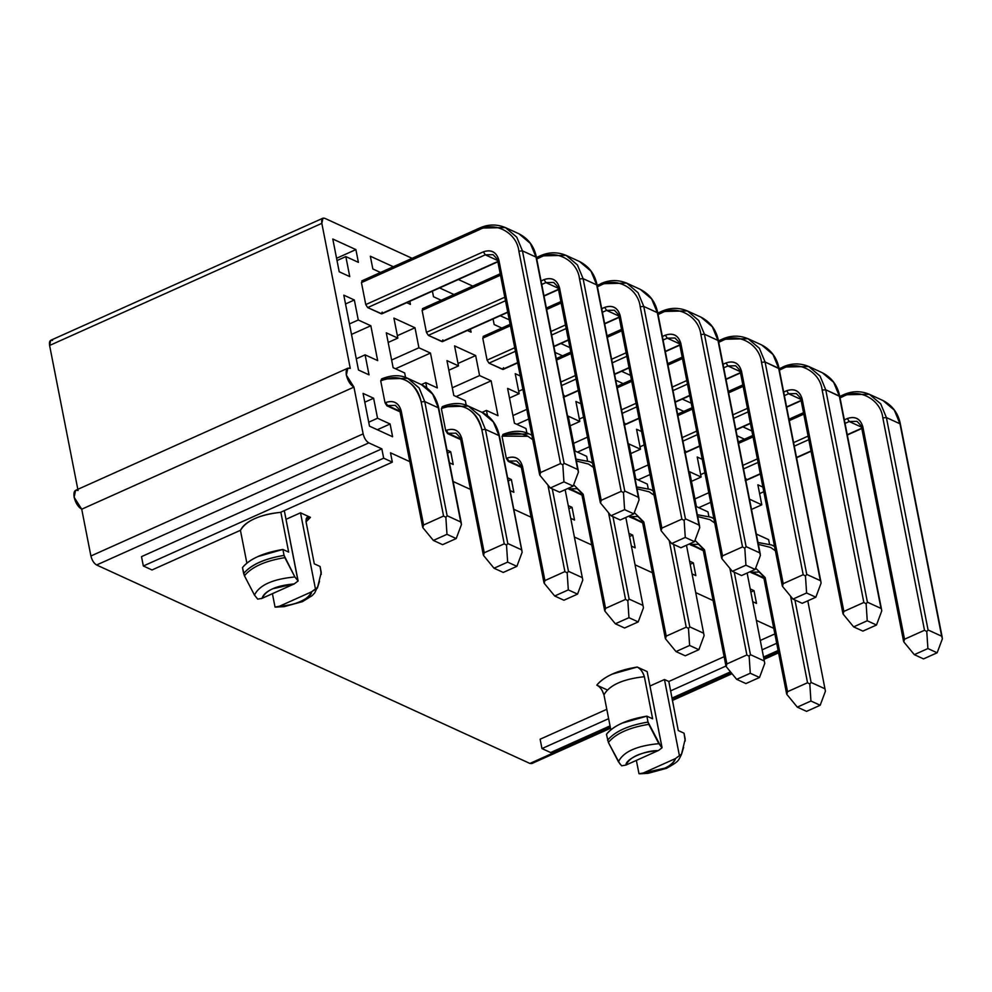 <?xml version="1.0" encoding="UTF-8"?>
<svg xmlns="http://www.w3.org/2000/svg" width="992" height="992" viewBox="0 0 992 992"><rect width="100%" height="100%" fill="white"/><g stroke="black" fill="none" stroke-linecap="round" stroke-linejoin="round"><path stroke-width="1.49" d="M347.845 368.206L75.615 490.321L74.115 497.215L81.728 509.206L353.946 387.103L346.344 375.1L347.845 368.206L350.275 368.392L321.83 223.349L49.6 345.464C49.042 341.36 50.034 339.686 52.551 340.43M324.781 218.314L412.102 258.317L324.781 218.314C322.251 217.57 321.272 219.244 321.83 223.349L322.958 218.19L324.781 218.314M458.378 279.508L472.762 286.093L458.378 279.508M532.84 762.129L529.902 763.443L96.608 564.994C93.918 563.357 92.008 560.356 90.904 555.991L81.728 509.206C78.12 507.024 75.59 503.018 74.115 497.215C73.371 491.734 74.685 489.502 78.058 490.494L49.6 345.464L78.058 490.494M322.958 218.19L50.728 340.306L49.6 345.464L321.83 223.349L350.275 368.392C346.915 367.387 345.6 369.619 346.344 375.1C347.808 380.903 350.35 384.908 353.946 387.103L81.728 509.206L90.904 555.991L363.134 433.888L353.946 387.103L363.134 433.888L90.904 555.991C92.008 560.356 93.918 563.357 96.608 564.994L368.838 442.891C366.135 441.242 364.238 438.241 363.134 433.888C364.238 438.241 366.135 441.242 368.838 442.891L381.833 448.843L383.668 458.192L392.336 462.16L390.501 452.811L409.808 461.652L390.501 452.811L392.336 462.16L280.426 512.368L392.336 462.16L383.668 458.192L381.833 448.843L368.838 442.891L96.608 564.994L529.902 763.443L531.724 763.58L610.514 728.24M778.398 651.98L763.902 658.477L778.398 651.98M731.464 673.022L672.192 699.62L731.464 673.022M610.34 727.359L529.902 763.443L610.34 727.359M152.012 569.966L143.344 565.998L141.509 556.636L381.833 448.843L141.509 556.636L143.344 565.998L383.668 458.192L143.344 565.998L152.012 569.966L240.535 530.261L152.012 569.966M541.967 748.576L540.132 739.214L606.794 709.305L540.132 739.214L541.967 748.576L608.629 718.667L541.967 748.576L550.634 752.544L541.967 748.576M692.094 573.909L695.851 575.633L693.346 562.886L690.209 564.287L693.346 562.886L695.851 575.633L692.094 573.909M635.19 547.844L632.685 535.097L629.548 536.511L632.685 535.097L635.19 547.844L631.433 546.121L635.19 547.844M756.512 603.409L754.007 590.662L750.87 592.075L754.007 590.662L756.512 603.409L752.754 601.698L756.512 603.409M369.495 426.151L392.609 436.74L390.104 423.993L377.307 429.734L390.104 423.993L392.609 436.74L369.495 426.151L363.072 393.402L369.495 426.151M513.868 492.28L511.376 479.533L508.226 480.946L511.376 479.533L513.868 492.28L510.124 490.556L513.868 492.28M449.463 462.78L453.208 464.492L450.715 451.744L447.566 453.158L450.715 451.744L453.208 464.492L449.463 462.78M570.772 518.345L574.529 520.068L572.037 507.309L568.887 508.722L572.037 507.309L574.529 520.068L570.772 518.345M493.061 318.953L494.152 324.533L493.061 318.953M509.256 319.846L500.253 315.716L509.256 319.846M569.916 347.622L560.914 343.505L569.916 347.622M332.791 239.022L339.214 271.771L332.791 239.022L355.892 249.6L332.791 239.022M336.561 258.28L355.892 249.6L336.561 258.28M358.397 262.347L355.892 249.6L358.397 262.347L345.836 256.593L349.754 276.594L339.214 271.771L349.754 276.594L345.836 256.593L358.397 262.347M370.338 256.221L372.843 268.968L370.338 256.221L393.316 266.736L370.338 256.221M432.4 291.164L433.504 296.744L432.4 291.164M453.976 294.525L439.592 287.94L453.976 294.525M630.565 375.41L621.575 371.281L630.565 375.41M691.226 403.186L682.236 399.069L691.226 403.186M751.886 430.974L742.896 426.858L751.886 430.974M437.323 387.922L430.478 353.065L395.486 368.764L430.478 353.065L437.323 387.922L425.766 382.627L426.796 387.847L425.766 382.627L437.323 387.922M386.285 332.828L393.13 367.672L386.285 332.828L397.842 338.111L393.911 318.11L415.003 327.769L418.922 347.77L430.478 353.065L418.922 347.77L391.617 360.022L418.922 347.77L415.003 327.769L393.911 318.11L397.842 338.111L386.285 332.828M365.106 354.838L377.667 360.604L370.834 325.748L358.273 319.994L349.444 323.95L358.273 319.994L370.834 325.748L351.503 334.416L370.834 325.748L377.667 360.604L365.106 354.838L369.024 374.84L358.484 370.016L343.802 295.157L354.342 299.993L358.273 319.994L354.342 299.993L343.802 295.157L358.484 370.016L369.024 374.84L365.106 354.838L356.289 358.794L365.106 354.838M628.928 443.957L635.76 478.814L628.928 443.957L640.485 449.24L636.554 429.251L641.588 431.545L636.554 429.251L640.485 449.24L628.928 443.957M650.02 474.56L638.129 479.892L650.02 474.56M689.589 471.733L696.421 506.59L689.589 471.733L701.133 477.028L697.215 457.027L702.249 459.333L697.215 457.027L701.133 477.028L689.589 471.733M710.681 502.336L698.79 507.668L710.681 502.336M756.065 533.907L768.639 539.66L756.065 533.907M761.794 504.816L749.233 499.05L761.794 504.816L757.876 484.815L762.91 487.109L757.876 484.815L761.794 504.816L751.502 509.429L761.794 504.816M497.984 415.698L491.139 380.841L456.146 396.54L491.139 380.841L497.984 415.698L486.427 410.415L487.456 415.636L486.427 410.415L497.984 415.698M446.946 360.604L453.79 395.461L446.946 360.604L458.502 365.899L454.572 345.898L475.664 355.558L479.582 375.559L491.139 380.841L479.582 375.559L452.278 387.798L479.582 375.559L475.664 355.558L454.572 345.898L458.502 365.899L446.946 360.604M507.606 388.393L514.439 423.237L507.606 388.393L519.163 393.675L515.232 373.674L520.267 375.98L515.232 373.674L519.163 393.675L507.606 388.393M528.699 418.996L516.807 424.328L528.699 418.996M568.267 416.169L575.1 451.025L568.267 416.169L579.824 421.464L575.893 401.462L580.928 403.769L575.893 401.462L579.824 421.464L568.267 416.169M589.36 446.772L577.468 452.104L589.36 446.772M453.133 481.492L470.468 489.428L453.133 481.492M513.794 509.28L531.129 517.216L513.794 509.28M574.455 537.056L591.79 544.992L574.455 537.056M635.103 564.845L652.451 572.781L635.103 564.845M695.764 592.621L713.099 600.569L695.764 592.621M756.425 620.409L773.76 628.345L756.425 620.409M648.185 488.548L647.317 484.096L635.76 478.814L647.317 484.096L648.185 488.548M363.072 393.402L373.624 398.238L377.543 418.24L390.104 423.993L377.543 418.24L368.726 422.195L377.543 418.24L373.624 398.238L363.072 393.402M689.601 561.162L693.346 562.886L689.601 561.162M628.94 533.374L632.685 535.097L628.94 533.374M750.25 588.938L754.007 590.662L750.25 588.938M507.619 477.809L511.376 479.533L507.619 477.809M446.958 450.033L450.715 451.744L446.958 450.033M568.28 505.598L572.037 507.309L568.28 505.598M501.84 328.054L494.152 324.533L501.84 328.054M562.501 355.83L555.074 352.433L562.501 355.83M380.519 272.478L372.843 268.968L380.519 272.478M409.808 301.295L410.415 304.383L406.72 302.684L410.415 304.383L409.808 301.295M441.18 300.266L433.504 296.744L441.18 300.266M470.468 329.084L471.076 332.159L467.381 330.472L471.076 332.159L470.468 329.084M623.15 383.619L615.734 380.221L623.15 383.619M683.81 411.395L676.395 407.997L683.81 411.395M744.471 439.183L737.056 435.786L744.471 439.183M405.554 377.419L404.674 372.967L393.13 367.672L404.674 372.967L405.554 377.419M707.978 511.884L696.421 506.59L707.978 511.884L708.846 516.336L707.978 511.884M769.507 544.112L768.639 539.66L769.507 544.112M466.215 405.207L465.335 400.756L453.79 395.461L465.335 400.756L466.215 405.207M525.996 428.532L514.439 423.237L525.996 428.532L526.876 432.983L525.996 428.532M586.656 456.32L575.1 451.025L586.656 456.32L587.537 460.772L586.656 456.32M382.23 312.12L381.238 313.794L367.66 307.582L365.763 304.581L361.448 282.596L362.427 280.91L361.448 282.596L365.763 304.581L367.66 307.582L381.846 313.844L497.86 261.801M400.52 412.04L386.942 405.827L385.032 402.826L380.717 380.841L381.709 379.155L380.717 380.841L385.032 402.826L386.942 405.827L400.52 412.04M426.424 332.357L422.108 310.372L423.088 308.698L422.108 310.372L426.424 332.357L504.804 297.203L426.424 332.357L428.321 335.358L426.424 332.357M442.878 339.909L441.899 341.583L428.321 335.358L442.506 341.62L507.78 312.344M461.168 439.828L447.603 433.616L445.693 430.615L441.378 408.617L442.37 406.943L441.378 408.617L445.693 430.615L447.603 433.616L461.168 439.828M503.539 367.685L502.56 369.359L488.982 363.146L487.084 360.146L482.769 338.16L483.749 336.474L482.769 338.16L487.084 360.146L488.982 363.146L503.167 369.408L517.7 362.886M506.354 458.391L502.039 436.406L503.031 434.732L502.039 436.406L506.354 458.391L506.999 458.106C514.86 455.551 520.031 458.316 522.511 466.414L544.906 580.568L564.894 571.603L547.906 485.001L564.894 571.603L544.906 580.568L522.511 466.414C520.056 458.23 514.885 455.464 506.999 458.106L506.354 458.391L508.264 461.392L506.354 458.391M521.829 467.616L508.264 461.392L521.829 467.616M564.2 395.473L563.22 397.147M582.49 495.392L568.032 488.411L582.49 495.392M643.151 523.181L628.692 516.187L643.151 523.181M703.812 550.957L689.353 543.976L703.812 550.957M764.472 578.745L750.014 571.752L764.472 578.745M746.182 478.814L745.203 480.5M685.522 451.038L684.542 452.712M624.861 423.249L623.881 424.923M337.007 260.549L345.836 256.593L337.007 260.549M421.414 384.574L425.766 382.627L421.414 384.574M388.17 342.451L397.842 338.111L388.17 342.451M630.813 453.58L640.485 449.24L630.813 453.58M648.136 464.926L634.26 471.15L648.136 464.926M691.474 481.368L701.133 477.028L691.474 481.368M708.796 492.714L694.921 498.939L708.796 492.714M482.075 412.362L486.427 410.415L482.075 412.362M448.83 370.227L458.502 365.899L448.83 370.227M509.491 398.015L519.163 393.675L509.491 398.015M526.814 409.361L512.938 415.586L526.814 409.361M570.152 425.804L579.824 421.464L570.152 425.804M587.475 437.15L573.599 443.374L587.475 437.15M579.34 419.033L583.556 417.148L579.34 419.033M518.68 391.245L522.896 389.36L518.68 391.245M458.019 363.469L475.664 355.558L458.019 363.469M759.599 493.594L763.803 491.71L759.599 493.594M700.662 474.598L704.866 472.713L700.662 474.598M397.358 335.68L415.003 327.769L397.358 335.68M345.526 303.949L354.342 299.993L345.526 303.949M364.796 402.194L373.624 398.238L364.796 402.194M640.001 446.809L644.205 444.924L640.001 446.809M649.971 686.018L664.466 679.508L668.806 681.492L724.11 656.679L668.806 681.492L669.848 686.848L668.806 681.492L664.466 679.508L649.971 686.018M760.356 640.423L774.864 633.925L760.356 640.423M596.8 685.15L606.732 689.7L596.8 685.15C600.098 680.921 605.331 677.214 612.498 674.027L637.211 667.033L647.144 671.572L637.211 667.033C617.669 670.282 604.202 676.333 596.8 685.15C599.85 686.588 602.243 689.812 603.954 694.822C609.423 685.112 622.902 679.074 644.366 676.693C642.605 671.596 640.212 668.372 637.211 667.033C640.621 668.844 643.014 672.068 644.366 676.693L652.624 718.791L646.846 716.15L648.012 722.077L660.87 746.492M286.018 519.324L300.514 512.814L310.446 517.365L306.057 521.817L310.446 517.365L300.514 512.814L286.018 519.324M670.493 690.928L725.946 666.041L670.493 690.928M762.191 649.785L776.699 643.275L762.191 649.785M778.112 650.504L763.604 657.002L778.112 650.504M730.496 671.857L671.906 698.145L730.496 671.857M610.055 725.884L550.634 752.544L610.055 725.884M240.535 530.261C242.656 525.76 247.38 521.891 254.708 518.667C261.9 515.381 270.481 513.286 280.426 512.368C259.371 514.774 246.078 520.75 240.535 530.261M638.984 773.723L636.368 760.393L638.997 773.748L643.349 772.979L675.478 758.57L679.408 755.644L664.466 679.508L679.408 755.644L681.541 754.056L685.199 739.102L684.034 733.187L678.255 730.534L669.848 686.848L678.255 730.534L684.034 733.187L685.224 741.024M257.759 599.143L254.473 595.088L244.441 575.769L242.482 567.585C245.954 563.233 251.187 559.525 258.18 556.45L282.894 549.456L288.672 552.098L280.835 512.182L288.672 552.098L282.894 549.456L284.059 555.371L294.884 576.96L298.121 581.014L284.307 510.62L298.022 581.114M294.364 583.854L261.256 598.66M246.872 563.134L240.424 530.311L246.872 563.134M658.762 750.324L662.073 747.708L647.144 671.572L662.036 747.745M658.142 750.622L626.014 765.043C629.672 757.008 640.386 752.196 658.142 750.622C645.271 750.237 625.282 759.202 626.014 765.043L658.142 750.622M620 764.088L608.394 742.462L606.447 734.278C609.745 730.05 614.966 726.342 622.133 723.143L646.846 716.15L652.624 718.791L644.366 676.693C622.902 679.074 609.423 685.112 603.954 694.822L602.057 690.271M610.824 729.827L603.954 694.822L610.824 729.827M319.523 581.25L317.39 588.07L311.513 591.864C307.867 599.9 297.154 604.711 279.397 606.273L275.044 607.067L272.416 593.7L275.044 607.067L279.397 606.273L311.513 591.864L315.444 588.938L300.514 512.814L315.444 588.938L317.576 587.363L321.234 572.409L320.081 566.482L314.303 563.84L306.044 521.73C306.02 517.291 307.483 515.828 310.446 517.365L306.069 518.915M681.541 754.056L683.637 747.385M679.408 755.644L675.478 758.57C671.82 766.593 661.106 771.404 643.349 772.979L639.617 773.81M643.349 772.979L664.677 768.18C670.815 765.464 674.411 762.253 675.478 758.57L643.349 772.979M282.894 549.456C263.351 552.718 249.885 558.756 242.482 567.585L243.648 573.5C251.038 564.684 264.504 558.632 284.059 555.371L282.894 549.456M284.059 555.371C264.591 558.682 251.112 564.721 243.648 573.5L244.441 575.769C251.732 566.903 265.199 560.852 284.84 557.64L284.059 555.371M294.884 576.96L284.84 557.64C265.199 560.852 251.732 566.903 244.441 575.769L254.473 595.088C259.284 585.082 272.763 579.043 294.884 576.96C272.763 579.043 259.284 585.082 254.473 595.088L257.709 599.131L262.062 598.337C265.72 590.302 276.421 585.503 294.178 583.928L298.121 581.002L294.884 576.96M262.062 598.337L294.19 583.928L272.862 588.727C266.724 591.443 263.128 594.654 262.062 598.337M607.6 740.193C615.003 731.377 628.469 725.338 648.012 722.077L646.846 716.15C627.304 719.411 613.837 725.45 606.447 734.278L608.394 742.462C615.685 733.596 629.151 727.558 648.805 724.334L648.012 722.077C628.469 725.338 615.003 731.377 607.6 740.193M648.805 724.334C629.151 727.558 615.685 733.596 608.394 742.462L618.425 761.782C623.249 751.775 636.715 745.736 658.837 743.665L648.805 724.334M662.073 747.708L658.837 743.665C636.715 745.736 623.249 751.775 618.425 761.782L621.662 765.824L626.014 765.043M275.677 607.116L275.044 607.067M279.397 606.273C292.268 606.67 312.257 597.705 311.513 591.864L279.397 606.273M306.044 521.73L314.303 563.84L320.081 566.482L321.272 574.331M498.852 261.045L381.238 313.794L498.852 261.045M497.575 260.45L485.274 254.82L367.66 307.582L485.274 254.82L483.364 251.819L365.763 304.581L483.364 251.819C491.238 249.265 496.409 252.03 498.889 260.14L540.553 472.539L560.542 463.574L518.878 251.162C516.844 232.686 494.946 220.956 479.062 229.834L361.448 282.596L479.062 229.834L480.041 228.16L479.062 229.834C494.946 220.956 516.844 232.686 518.878 251.162L560.542 463.574L540.553 472.539L498.889 260.14C496.434 251.943 491.263 249.178 483.364 251.819L485.274 254.82L497.575 260.45M361.82 280.872L479.434 228.11L505.399 227.577L516.745 237.15L522.449 250.877L518.878 251.162L522.449 250.877L516.745 237.15L505.399 227.577L518.977 233.802L530.323 243.362L536.461 257.548L578.262 470.617M399.875 411.172L386.942 405.827L387.574 405.542L385.677 402.541L385.032 402.826L385.677 402.541C393.539 399.987 398.71 402.752 401.19 410.849L423.584 525.004L443.573 516.038L421.178 401.884C419.095 392.063 414.234 385.008 406.584 380.717C398.784 376.737 390.377 376.675 381.362 380.556L382.342 378.87L381.362 380.556C401.673 373.761 414.941 380.878 421.178 401.884L443.573 516.038L423.584 525.004L401.19 410.849C398.747 402.665 393.576 399.9 385.677 402.541L387.574 405.542L399.875 411.172M381.461 379.08L407.7 378.299L419.046 387.86L424.75 401.586L421.178 401.884L424.75 401.586L419.219 388.108L407.7 378.299L422.79 385.268L432.797 394.32L438.328 407.811L432.624 394.084L421.278 384.512C430.503 389.013 436.331 396.936 438.762 408.258L461.317 523.193M544.025 279.608C551.899 277.041 557.07 279.818 559.55 287.916L601.214 500.315L621.203 491.35L579.539 278.95C577.505 260.474 555.607 248.732 539.71 257.622L536.734 258.949L539.71 257.622L540.702 255.936L539.71 257.622C555.607 248.732 577.505 260.474 579.539 278.95L621.203 491.35L601.214 500.315L559.55 287.916C557.095 279.732 551.924 276.966 544.025 279.608L541.049 280.947L544.025 279.608L545.935 282.608L541.744 284.481L545.935 282.608L544.025 279.608M500.501 275.206L422.108 310.372L500.501 275.206M578.448 472.018L573.19 486.092L578.448 472.018L577.691 469.489L564.113 463.276L577.691 469.489L536.027 257.089L522.449 250.877L564.113 463.276L562.824 464.864L560.542 463.574L562.824 464.864L563.952 481.864L550.337 487.965L539.822 475.18L540.553 472.539L539.822 475.18L539.871 474.151L539.822 475.18L550.337 487.965L563.952 481.864L562.824 464.864L564.113 463.276L522.449 250.877L536.027 257.089L530.323 243.362L518.977 233.802C528.538 238.762 534.366 246.673 536.461 257.548L540.094 255.899L566.06 255.366L577.406 264.926L583.11 278.653L579.539 278.95L583.11 278.653L577.406 264.926L566.06 255.366L579.638 261.578L590.984 271.151L596.688 284.878L590.984 271.151L579.638 261.578C589.198 266.538 595.026 274.462 597.122 285.324L601.363 283.724L600.371 285.398L597.395 286.738L600.371 285.398L601.363 283.724L626.721 283.142L638.067 292.714L643.771 306.441L640.2 306.726C638.166 288.25 616.268 276.52 600.371 285.398C616.268 276.52 638.166 288.25 640.2 306.726L681.864 519.138L640.2 306.726L643.771 306.441L638.067 292.714L626.721 283.142L640.299 289.366L651.645 298.927L657.783 313.112L699.583 526.182M558.471 289.292L543.963 295.802L558.471 289.292M507.718 312.058L441.899 341.583L507.718 312.058M558.223 288.238L545.935 282.608L553.66 282.435L545.935 282.608L558.223 288.238M505.498 300.737L428.321 335.358L505.498 300.737M460.536 438.96L447.603 433.616L448.235 433.318L446.338 430.317L445.693 430.615L446.338 430.317C454.2 427.763 459.37 430.54 461.85 438.638L484.245 552.792L504.234 543.827L481.839 429.672C479.756 419.852 474.895 412.796 467.244 408.493C459.445 404.513 451.038 404.463 442.023 408.332L443.002 406.658L442.023 408.332C462.334 401.549 475.602 408.654 481.839 429.672L504.234 543.827L484.245 552.792L461.85 438.638C459.408 430.454 454.224 427.676 446.338 430.33L448.235 433.318L460.536 438.96M442.122 406.869L468.36 406.088L479.706 415.648L485.41 429.375L481.839 429.672L485.41 429.375L479.88 415.884L468.36 406.088L483.451 413.044L493.446 422.108L499.422 436.046L521.953 550.87M619.132 317.08L604.624 323.578L619.132 317.08M568.379 339.834L553.883 346.344L568.379 339.834M517.638 362.601L502.56 369.359L517.638 362.601M618.884 316.026L606.596 310.384L602.404 312.269L606.596 310.384L604.686 307.384L601.71 308.723L604.686 307.384C612.56 304.829 617.731 307.594 620.198 315.704L661.875 528.104L681.864 519.138L661.875 528.104L620.198 315.704C617.756 307.52 612.585 304.742 604.686 307.384L606.596 310.384L618.884 316.026M566.159 328.526L551.664 335.036L566.159 328.526M515.418 351.292L488.982 363.146L515.418 351.292M565.465 324.979L550.969 331.489L565.465 324.979M514.724 347.746L487.084 360.146L514.724 347.746M561.15 302.994L546.654 309.504L561.15 302.994M510.409 325.76L482.769 338.16L510.409 325.76M532.754 439.654L527.905 436.282C520.106 432.301 511.698 432.239 502.684 436.12L503.663 434.434L502.684 436.12L527.905 436.282L532.754 439.654M502.783 434.645L529.021 433.864L531.873 435.178M521.197 466.736L508.264 461.392L508.896 461.106L506.999 458.106L508.896 461.106L516.634 460.933L508.896 461.106L521.197 466.736M679.78 344.856L665.285 351.366L679.78 344.856M629.04 367.623L614.544 374.12L629.04 367.623M578.299 390.377L563.803 396.887L578.299 390.377M699.757 527.583L694.512 541.657L699.757 527.583L699.013 525.053L685.435 518.841L699.013 525.053L657.336 312.654L643.771 306.441L685.435 518.841L684.145 520.44L681.864 519.138L684.145 520.44L685.274 537.428L671.658 543.529L661.143 530.757L661.875 528.104L661.143 530.757L661.193 529.716L661.143 530.757L671.658 543.529L685.274 537.428L684.145 520.44L685.435 518.841L643.771 306.441L657.336 312.654L651.645 298.927L640.299 289.366C649.859 294.326 655.687 302.238 657.783 313.112L661.416 311.463L661.032 313.187C676.928 304.308 698.827 316.039 700.86 334.515L704.432 334.217L746.096 546.629L744.806 548.216L746.096 546.629L704.432 334.217L700.86 334.515L742.524 546.914L744.806 548.216L745.934 565.204L732.319 571.318L721.804 558.533L732.319 571.318L745.934 565.204L744.806 548.216L742.524 546.914L722.536 555.88L721.804 558.533L722.536 555.88L680.859 343.48L680.177 345.092L680.859 343.48C678.416 335.296 673.246 332.531 665.347 335.172L667.256 338.173L674.982 337.999L667.256 338.173L679.545 343.802L667.256 338.173L663.065 340.045L667.256 338.173L665.347 335.172L662.371 336.511L665.347 335.172C673.221 332.618 678.392 335.383 680.859 343.48L722.536 555.88L742.524 546.914L700.86 334.515C698.827 316.039 676.928 304.308 661.032 313.187L658.056 314.514L661.032 313.187L662.024 311.5L687.382 310.93L698.728 320.49L704.432 334.217L717.997 340.442L712.306 326.715L700.96 317.142L712.306 326.715L718.444 340.888L760.244 553.958M626.82 356.302L612.324 362.812L626.82 356.302M576.079 379.068L561.584 385.578L576.079 379.068M626.126 352.768L611.63 359.265L626.126 352.768M575.385 375.522L560.877 382.032L575.385 375.522M621.81 330.77L607.315 337.28L621.81 330.77M571.07 353.536L556.574 360.046L571.07 353.536M581.845 494.524L568.912 489.18L569.557 488.895L568.676 488.126L581.845 494.524M573.674 484.815L583.172 494.202L605.566 608.356L625.555 599.391L608.567 512.79L625.555 599.391L605.566 608.356L583.172 494.202L573.661 484.828M593.414 467.43L588.566 464.058L576.377 461.02L588.566 464.058L593.414 467.43M642.506 522.3L629.573 516.956L630.218 516.671L629.325 515.902L642.506 522.3M634.334 512.591L643.82 521.978L666.227 636.132L686.216 627.167L669.228 540.566L686.216 627.167L666.227 636.132L643.82 521.978L634.322 512.604M654.075 495.219L649.227 491.846L637.038 488.808L649.227 491.846L654.075 495.219M703.167 550.089L690.234 544.744L690.878 544.459L689.986 543.69L703.167 550.089M694.995 540.38L704.481 549.766L726.888 663.921L746.877 654.956L729.889 568.354L746.877 654.956L726.888 663.921L704.481 549.766L694.983 540.392M714.736 522.995L709.888 519.622L697.698 516.584L709.888 519.622L714.736 522.995M763.828 577.865L750.894 572.52L751.539 572.235L750.646 571.466L763.828 577.865M755.656 568.156L765.142 577.542L787.536 691.697L807.538 682.732L790.537 596.13L807.538 682.732L787.536 691.697L765.142 577.542L755.644 568.168M775.397 550.783L770.548 547.41L758.359 544.372L770.548 547.41L775.397 550.783M847.329 418.525C855.203 415.958 860.374 418.736 862.842 426.833L904.518 639.232L924.507 630.267L882.83 417.868C880.797 399.379 858.898 387.649 843.014 396.527L840.038 397.866L843.014 396.527L843.994 394.853L843.014 396.527C858.898 387.649 880.797 399.379 882.83 417.868L924.507 630.267L904.518 639.232L862.842 426.833C860.399 418.649 855.228 415.871 847.329 418.525L844.353 419.852L847.329 418.525L849.226 421.526L845.048 423.398L849.226 421.526L847.329 418.525M803.793 414.123L789.285 420.633L803.793 414.123M753.052 436.889L738.544 443.387L753.052 436.889M742.859 465.384L757.367 458.874L742.859 465.384M793.6 442.618L808.108 436.108L793.6 442.618M760.418 555.371L755.172 569.445L760.418 555.371L759.674 552.842L746.096 546.629L759.674 552.842L717.997 340.442L704.432 334.217L698.728 320.49L687.382 310.93L700.96 317.142C710.52 322.102 716.348 330.026 718.444 340.888L722.064 339.239L721.692 340.963L718.716 342.302L721.692 340.963C737.577 332.084 759.488 343.815 761.509 362.303C759.488 343.815 737.577 332.084 721.692 340.963L722.684 339.289L748.042 338.718L759.388 348.279L765.08 362.006L761.509 362.303L803.185 574.703L761.509 362.303L765.08 362.006L759.388 348.279L748.042 338.718L761.62 344.931C771.181 349.891 777.009 357.802 779.092 368.677L772.966 354.491L761.62 344.931L772.966 354.491L778.658 368.218L820.334 580.63L806.756 574.405L805.467 576.005L803.185 574.703L783.196 583.668L803.185 574.703L805.467 576.005L806.595 592.993L815.833 597.221L806.595 592.993L792.98 599.094L802.218 603.322L815.833 597.221L821.078 583.147L815.833 597.221L802.218 603.322L792.98 599.094L782.465 586.322L783.196 583.668L741.52 371.268L740.838 372.88L741.52 371.268C739.077 363.084 733.906 360.307 726.008 362.96L723.032 364.287L726.008 362.948L727.917 365.949L735.642 365.775L727.917 365.949L723.726 367.834L727.917 365.949L740.206 371.591L727.917 365.949L726.008 362.948C733.882 360.394 739.052 363.159 741.52 371.268L783.196 583.668L782.465 586.322L782.514 585.28L782.465 586.322L792.98 599.094L806.595 592.993L805.467 576.005L806.756 574.405L765.08 362.006L779.092 368.677L783.345 367.065L782.353 368.751L779.377 370.09L782.353 368.751C798.238 359.873 820.136 371.603 822.17 390.079C820.136 371.603 798.238 359.873 782.353 368.751L783.345 367.065L808.703 366.494L820.049 376.067L825.741 389.782L822.17 390.079L863.846 602.479L822.17 390.079L825.741 389.782L820.049 376.067L808.703 366.494L822.281 372.719C831.842 377.679 837.657 385.59 839.753 396.453L833.627 382.28L822.281 372.719L833.627 382.28L839.319 396.006L880.995 608.406L867.417 602.194L866.128 603.781L863.846 602.479L843.857 611.444L863.846 602.479L866.128 603.781L867.244 620.769L876.494 625.01L867.244 620.769L853.641 626.882L862.879 631.11L876.494 625.01L881.739 610.936L876.494 625.01L862.879 631.11L853.641 626.882L843.126 614.098L843.857 611.444L802.181 399.044L801.499 400.669L802.181 399.044C799.738 390.86 794.567 388.095 786.668 390.736L783.692 392.076L786.668 390.736L788.566 393.737L796.303 393.564L788.566 393.737L784.387 395.622L788.566 393.737L800.866 399.367L788.566 393.737L786.668 390.736C794.542 388.182 799.713 390.947 802.181 399.044L843.857 611.444L843.126 614.098L843.175 613.068L843.126 614.098L853.641 626.882L867.244 620.769L866.128 603.781L867.417 602.194L825.741 389.782L839.753 396.453L843.386 394.804L869.364 394.283L880.71 403.843L886.402 417.57L882.83 417.868L886.402 417.57L880.71 403.843L869.364 394.283L882.93 400.495L894.276 410.068L899.98 423.782L894.276 410.068L882.93 400.495C892.49 405.455 898.318 413.366 900.414 424.241L942.239 637.422M861.763 428.209L847.267 434.707L861.763 428.209M811.022 450.963L796.514 457.473L811.022 450.963M760.281 473.73L745.773 480.24L760.281 473.73M861.527 427.155L849.226 421.526L856.964 421.34L849.226 421.526L861.527 427.155M808.802 439.654L794.294 446.164L808.802 439.654M758.062 462.421L743.554 468.918L758.062 462.421M801.102 400.421L786.606 406.931L801.102 400.421M750.361 423.187L735.853 429.685L750.361 423.187M699.62 445.941L685.112 452.451L699.62 445.941M748.142 411.866L733.646 418.376L748.142 411.866M697.401 434.632L682.893 441.142L697.401 434.632M747.447 408.332L732.939 414.83L747.447 408.332M696.706 431.086L682.198 437.596L696.706 431.086M743.132 386.347L728.636 392.844L743.132 386.347M692.391 409.101L677.883 415.611L692.391 409.101M740.441 372.645L725.946 379.142L740.441 372.645M689.7 395.399L675.205 401.909L689.7 395.399M638.96 418.165L624.452 424.675L638.96 418.165M687.481 384.09L672.985 390.6L687.481 384.09M636.74 406.856L622.232 413.354L636.74 406.856M686.786 380.544L672.291 387.054L686.786 380.544M636.046 403.31L621.538 409.82L636.046 403.31M682.471 358.558L667.976 365.068L682.471 358.558M631.73 381.325L617.222 387.822L631.73 381.325M573.19 486.092L559.587 492.193L573.19 486.092L563.952 481.864L573.19 486.092M492.999 254.646L485.274 254.82L492.999 254.646C496.942 258.49 498.53 260.71 497.761 261.293L498.207 261.752L498.889 260.14L498.207 261.752M395.312 405.368L387.574 405.542L395.312 405.368C399.243 409.212 400.83 411.432 400.074 412.015L400.508 412.474L401.19 410.849L400.508 412.474M461.466 524.495L460.722 521.966L447.144 515.741L445.854 517.34L446.983 534.328L456.221 538.557L446.983 534.328L433.368 540.429L442.606 544.67L456.221 538.557L461.466 524.495L456.221 538.557L442.606 544.67L433.368 540.429L422.852 527.657L423.584 525.004L422.852 527.657L433.368 540.429L446.983 534.328L445.854 517.34L443.573 516.038L445.854 517.34L447.144 515.741L424.75 401.586L438.328 407.811L461.292 523.082M558.856 289.528L559.55 287.916L558.856 289.528L558.422 289.081C559.19 288.498 557.603 286.279 553.66 282.435M639.096 499.807L638.352 497.277L624.774 491.052L623.484 492.652L624.613 509.64L633.851 513.868L624.613 509.64L610.998 515.741L620.248 519.982L633.851 513.868L639.096 499.807L633.851 513.868L620.248 519.982L610.998 515.741L600.482 502.969L601.214 500.315L600.482 502.969L610.998 515.741L624.613 509.64L623.484 492.652L621.203 491.35L623.484 492.652L624.774 491.052L583.11 278.653L596.688 284.878L638.922 498.393M522.127 552.271L516.882 566.345L503.266 572.446L516.882 566.345L522.127 552.271L498.988 435.587L493.284 421.86L481.938 412.3C491.164 416.801 496.992 424.712 499.422 436.046L521.966 550.982M455.973 433.144L448.235 433.318L455.973 433.144C459.904 437.001 461.491 439.208 460.734 439.803L461.168 440.25L461.85 438.638L461.168 440.25M483.563 554.404L484.245 552.792L483.513 555.433L494.028 568.218L507.644 562.117L506.515 545.116L504.234 543.827L506.515 545.116L507.805 543.529L485.41 429.375L498.988 435.587L485.41 429.375L507.805 543.529L521.383 549.742L507.805 543.529L506.515 545.116L507.644 562.117L516.882 566.345L507.644 562.117L494.028 568.218L503.266 572.446L494.028 568.218L483.513 555.433L483.563 554.404M694.512 541.657L680.896 547.758L694.512 541.657L685.274 537.428L694.512 541.657M614.321 310.211L606.596 310.384L614.321 310.211C618.264 314.055 619.851 316.274 619.082 316.87L619.516 317.316L620.198 315.704L619.516 317.316M521.829 468.038L522.511 466.414L521.829 468.038L521.383 467.579C522.152 466.996 520.564 464.777 516.634 460.933M544.224 582.192L544.906 580.568L544.174 583.222L554.689 595.994L568.304 589.893L567.176 572.905L564.894 571.603L567.176 572.905L568.466 571.318L552.284 488.858L568.466 571.318L567.176 572.905L568.304 589.893L554.689 595.994L544.174 583.222L544.224 582.192M582.788 580.06L577.542 594.121L582.788 580.06L565.155 489.701M577.542 594.121L563.927 600.234L554.689 595.994L563.927 600.234L577.542 594.121L568.304 589.893L577.542 594.121M755.172 569.445L741.557 575.546L755.172 569.445L745.934 565.204L755.172 569.445M680.177 345.092L679.743 344.646C680.512 344.063 678.925 341.843 674.982 337.999M577.282 488.709L569.557 488.895L577.282 488.709C581.225 492.565 582.812 494.772 582.044 495.368L582.49 495.814L583.172 494.202L582.49 495.814M604.884 609.968L605.566 608.356L604.835 611.01L615.35 623.782L628.953 617.681L627.837 600.693L625.555 599.391L627.837 600.693L629.126 599.094L612.944 516.634L629.126 599.094L627.837 600.693L628.953 617.681L615.35 623.782L604.835 611.01L604.884 609.968M592.584 463.202L589.682 461.652L592.584 463.202M576.03 459.222L589.682 461.652L592.534 462.954M643.448 607.836L638.203 621.91L643.448 607.836L625.816 517.477M638.203 621.91L624.588 628.01L615.35 623.782L624.588 628.01L638.203 621.91L628.953 617.681L638.203 621.91M637.943 516.497L630.218 516.671L637.943 516.497C641.886 520.341 643.473 522.561 642.704 523.144L643.138 523.602L643.82 521.978L643.138 523.602M665.545 637.757L666.227 636.132L665.496 638.786L676.011 651.57L689.614 645.457L688.485 628.469L686.216 627.167L688.485 628.469L689.787 626.882L673.605 544.422L689.787 626.882L688.485 628.469L689.614 645.457L676.011 651.57L665.496 638.786L665.545 637.757M653.244 490.978L650.343 489.428L653.244 490.978M636.69 487.01L650.343 489.428L653.195 490.742M704.109 635.624L698.864 649.698L704.109 635.624L686.476 545.265M698.864 649.698L685.249 655.799L676.011 651.57L685.249 655.799L698.864 649.698L689.614 645.457L698.864 649.698M698.604 544.286L690.878 544.459L698.604 544.286C702.547 548.13 704.134 550.349 703.365 550.932L703.799 551.378L704.481 549.766L703.799 551.378M726.194 665.533L726.888 663.921L726.156 666.574L736.672 679.346L750.274 673.246L749.146 656.258L746.877 654.956L749.146 656.258L750.448 654.658L734.266 572.21L750.448 654.658L749.146 656.258L750.274 673.246L736.672 679.346L726.156 666.574L726.194 665.533M713.905 518.766L711.004 517.216L713.905 518.766M697.351 514.786L711.004 517.216L713.856 518.518M764.77 663.4L759.525 677.474L764.77 663.4L747.137 573.041M759.525 677.474L745.91 683.575L736.672 679.346L745.91 683.575L759.525 677.474L750.274 673.246L759.525 677.474M759.264 572.062L751.539 572.235L759.264 572.062C763.208 575.906 764.782 578.125 764.026 578.708L764.46 579.167L765.142 577.542L764.46 579.167M786.854 693.321L787.536 691.697L786.805 694.35L797.32 707.135L810.935 701.022L809.807 684.034L807.538 682.732L809.807 684.034L811.109 682.446L794.927 599.986L811.109 682.446L809.807 684.034L810.935 701.022L797.32 707.135L786.805 694.35L786.854 693.321M774.566 546.542L771.664 544.992L774.566 546.542M758 542.574L771.664 544.992L774.516 546.307M825.431 691.188L820.186 705.262L825.431 691.188L807.798 600.83M820.186 705.262L806.57 711.363L797.32 707.135L806.57 711.363L820.186 705.262L810.935 701.022L820.186 705.262M862.16 428.445L862.842 426.833L862.16 428.445L861.726 427.998C862.482 427.403 860.895 425.196 856.964 421.34M942.4 638.724L941.656 636.194L928.078 629.97L926.776 631.569L927.904 648.557L937.155 652.786L927.904 648.557L914.302 654.658L923.54 658.899L937.155 652.786L942.4 638.724L937.155 652.786L923.54 658.899L914.302 654.658L903.786 641.886L904.518 639.232L903.786 641.886L914.302 654.658L927.904 648.557L926.776 631.569L924.507 630.267L926.776 631.569L928.078 629.97L886.402 417.57L899.98 423.782L942.214 637.31M801.499 400.669L801.065 400.21C801.821 399.627 800.234 397.408 796.303 393.564M881.739 610.936L881.553 609.522M740.838 372.88L740.404 372.434C741.16 371.839 739.573 369.632 735.642 365.775M821.078 583.147L820.905 581.746M550.337 487.965L559.587 492.193L550.337 487.965M438.328 407.811L424.75 401.586L447.144 515.741L460.722 521.966L438.328 407.811M596.688 284.878L583.11 278.653L624.774 491.052L638.352 497.277L596.688 284.878M671.658 543.529L680.896 547.758L671.658 543.529M582.044 577.53L568.466 571.318L582.044 577.53M732.319 571.318L741.557 575.546L732.319 571.318M642.704 605.306L629.126 599.094L642.704 605.306M703.365 633.094L689.787 626.882L703.365 633.094M764.026 660.883L750.448 654.658L764.026 660.883M824.674 688.659L811.109 682.446L824.674 688.659M899.98 423.782L886.402 417.57L928.078 629.97L941.656 636.194L899.98 423.782M839.319 396.006L825.741 389.782L867.417 602.194L880.995 608.406L839.319 396.006M778.658 368.218L765.08 362.006L806.756 574.405L820.334 580.63L778.658 368.218M672.365 700.488L732.034 673.729M764.063 659.358L778.571 652.848M639.666 773.81L648.024 773.338L666.388 768.366C679.706 761.013 678.119 760.666 681.343 754.763L682.26 751.986M275.714 607.116L284.357 606.608L302.523 601.623L312.133 595.646L314.724 592.906L318.296 585.305M422.48 308.648L500.216 273.78M558.521 289.577L544.025 296.087M619.182 317.366L604.686 323.876M568.441 340.132L553.933 346.63M483.141 336.437L510.136 324.322M546.369 308.066L560.877 301.568M679.842 345.154L665.334 351.652M629.102 367.908L614.594 374.418M578.361 390.674L563.853 397.172M556.289 358.62L570.797 352.11M607.03 335.854L621.538 329.344M738.271 441.961L752.767 435.463M789.012 419.207L803.508 412.697M861.825 428.494L847.317 435.004M811.084 451.261L796.576 457.758M760.331 474.015L745.835 480.525M801.164 400.718L786.656 407.216M750.423 423.472L735.915 429.982M699.67 446.239L685.174 452.749M677.61 414.185L692.106 407.675M728.351 391.418L742.859 384.908M740.503 372.93L725.995 379.44M689.762 395.696L675.254 402.194M639.022 418.45L624.514 424.96M616.95 386.396L631.445 379.899M667.69 363.642L682.198 357.132M536.461 257.548L578.286 470.729M539.586 474.486L497.761 261.293M479.434 228.11C488.039 224.18 496.707 224.006 505.399 227.577M422.617 526.95L400.074 412.015M381.734 378.832C391.679 374.877 400.334 374.703 407.7 378.299M600.247 502.262L558.422 289.081M540.094 255.899C548.7 251.968 557.368 251.782 566.06 255.366M597.122 285.324L638.947 498.505M483.278 554.739L460.734 439.803M442.395 406.608C452.34 402.665 460.995 402.492 468.36 406.088M657.783 313.112L699.608 526.293M660.908 530.05L619.082 316.87M600.755 283.675C609.361 279.744 618.016 279.57 626.721 283.142M543.938 582.515L521.383 467.579M503.056 434.397C513 430.441 521.656 430.268 529.021 433.864M718.444 340.888L760.269 554.082M721.568 557.826L679.743 344.646M661.416 311.463C670.022 307.532 678.677 307.346 687.382 310.93M604.599 610.303L582.044 495.368M576.005 459.11L589.682 461.652M665.26 638.079L642.704 523.144M636.666 486.898L650.343 489.428M725.921 665.868L703.365 550.932M697.326 514.674L711.004 517.216M786.582 693.644L764.026 578.708M757.987 542.463L771.664 544.992M903.551 641.179L861.726 427.998M843.386 394.804C852.004 390.873 860.659 390.699 869.364 394.283M842.89 613.391L801.065 400.21M782.725 367.028C791.343 363.097 799.998 362.911 808.703 366.494M839.753 396.453L881.578 609.646M782.229 585.615L740.404 372.434M722.064 339.239C730.682 335.308 739.338 335.135 748.042 338.718M779.092 368.677L820.917 581.858"/></g></svg>
